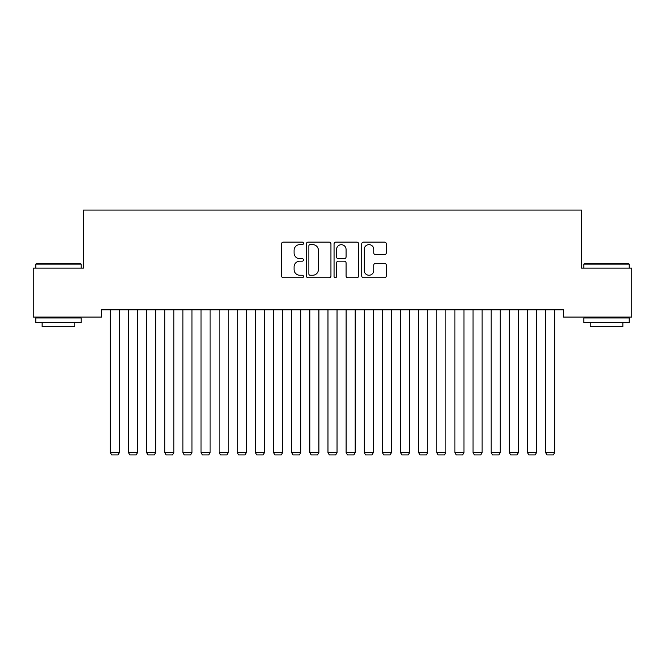 <?xml version="1.0" encoding="UTF-8"?>
<svg xmlns="http://www.w3.org/2000/svg" width="665" height="665" viewBox="0 0 665 665"><rect width="100%" height="100%" fill="white"/><g stroke="black" fill="none" stroke-linecap="round" stroke-linejoin="round"><path stroke-width="1" d="M303.481 243.382A1.247 1.247 0 0 0 302.234 242.135L283.323 242.135A1.779 1.779 0 0 0 281.544 243.914L281.544 275.958A1.779 1.779 0 0 0 283.323 277.737L302.234 277.737A1.247 1.247 0 0 0 303.481 276.49A1.247 1.247 0 0 0 302.234 275.244L299.79 275.244A5.694 5.694 0 0 1 294.088 269.549L294.088 266.881A5.694 5.694 0 0 1 299.79 261.179L302.234 261.179A1.247 1.247 0 0 0 303.481 259.94A1.247 1.247 0 0 0 302.234 258.693L299.79 258.693A5.694 5.694 0 0 1 294.088 252.991L294.088 250.323A5.694 5.694 0 0 1 299.79 244.629L302.234 244.629A1.247 1.247 0 0 0 303.481 243.382M384.528 254.687A1.779 1.779 0 0 0 386.307 252.908L386.307 243.914A1.779 1.779 0 0 0 384.528 242.135L363.522 242.135A1.779 1.779 0 0 0 361.743 243.914L361.743 275.958A1.779 1.779 0 0 0 363.522 277.737L384.528 277.737A1.779 1.779 0 0 0 386.307 275.958L386.307 265.102A1.779 1.779 0 0 0 384.528 263.315L375.534 263.315A1.779 1.779 0 0 0 373.755 265.102L373.755 270.48A4.763 4.763 0 0 1 368.992 275.244A4.763 4.763 0 0 1 364.229 270.48L364.229 249.392A4.763 4.763 0 0 1 368.992 244.629A4.763 4.763 0 0 1 373.755 249.392L373.755 252.908A1.779 1.779 0 0 0 375.534 254.687L384.528 254.687M563.38 309.815L101.62 309.815L101.62 317.064L33.25 317.064L33.25 268.095L83.491 268.095L83.491 210.065L581.509 210.065L581.509 268.095L631.75 268.095L631.75 317.064L563.38 317.064L563.38 309.815M330.946 243.914A1.779 1.779 0 0 0 329.158 242.135L308.153 242.135A1.779 1.779 0 0 0 306.374 243.914L306.374 275.958A1.779 1.779 0 0 0 308.153 277.737L329.158 277.737A1.779 1.779 0 0 0 330.946 275.958L330.946 243.914M335.842 242.135L356.847 242.135A1.779 1.779 0 0 1 358.626 243.914L358.626 275.958A1.779 1.779 0 0 1 356.847 277.737L347.853 277.737A1.779 1.779 0 0 1 346.074 275.958L346.074 262.966A1.779 1.779 0 0 0 344.295 261.179L338.327 261.179A1.779 1.779 0 0 0 336.548 262.966L336.548 276.49A1.247 1.247 0 0 1 335.301 277.737A1.247 1.247 0 0 1 334.054 276.49L334.054 243.914A1.779 1.779 0 0 1 335.842 242.135M310.114 244.629A1.247 1.247 0 0 0 308.868 245.875L308.868 273.997A1.247 1.247 0 0 0 310.114 275.244L312.691 275.244A5.694 5.694 0 0 0 318.394 269.549L318.394 250.323A5.694 5.694 0 0 0 312.691 244.629L310.114 244.629M346.074 249.475A4.763 4.763 0 0 0 341.311 244.712A4.763 4.763 0 0 0 336.548 249.475L336.548 256.906A1.779 1.779 0 0 0 338.327 258.693L344.295 258.693A1.779 1.779 0 0 0 346.074 256.906L346.074 249.475M119.401 309.815L119.401 452.582L110.332 452.582L110.332 309.815M119.401 452.582L118.038 454.935L111.687 454.935L110.332 452.582M137.53 309.815L137.53 452.582L128.47 452.582L128.47 309.815M137.53 452.582L136.175 454.935L129.825 454.935L128.47 452.582M155.668 309.815L155.668 452.582L146.599 452.582L146.599 309.815M155.668 452.582L154.313 454.935L147.963 454.935L146.599 452.582M35.785 264.105L36.334 263.564L80.59 263.564L81.13 264.105L35.785 264.105L35.785 268.095M81.13 322.508L35.785 322.508L35.785 317.97L81.13 317.97L81.13 322.508M74.779 322.508L74.779 326.681L42.136 326.681L42.136 322.508M583.87 264.105L584.41 263.564L628.666 263.564L629.215 264.105L583.87 264.105L583.87 268.095M629.215 322.508L583.87 322.508L583.87 317.97L629.215 317.97L629.215 322.508M622.864 322.508L622.864 326.681L590.221 326.681L590.221 322.508M173.806 309.815L173.806 452.582L164.737 452.582L164.737 309.815M173.806 452.582L172.443 454.935L166.1 454.935L164.737 452.582M191.944 309.815L191.944 452.582L182.875 452.582L182.875 309.815M191.944 452.582L190.581 454.935L184.238 454.935L182.875 452.582M210.082 309.815L210.082 452.582L201.013 452.582L201.013 309.815M210.082 452.582L208.719 454.935L202.368 454.935L201.013 452.582M228.22 309.815L228.22 452.582L219.151 452.582L219.151 309.815M228.22 452.582L226.856 454.935L220.506 454.935L219.151 452.582M246.349 309.815L246.349 452.582L237.28 452.582L237.28 309.815M246.349 452.582L244.994 454.935L238.644 454.935L237.28 452.582M264.487 309.815L264.487 452.582L255.418 452.582L255.418 309.815M264.487 452.582L263.132 454.935L256.781 454.935L255.418 452.582M282.625 309.815L282.625 452.582L273.556 452.582L273.556 309.815M282.625 452.582L281.262 454.935L274.919 454.935L273.556 452.582M300.763 309.815L300.763 452.582L291.694 452.582L291.694 309.815M300.763 452.582L299.4 454.935L293.057 454.935L291.694 452.582M318.901 309.815L318.901 452.582L309.832 452.582L309.832 309.815M318.901 452.582L317.538 454.935L311.187 454.935L309.832 452.582M337.03 309.815L337.03 452.582L327.97 452.582L327.97 309.815M337.03 452.582L335.675 454.935L329.325 454.935L327.97 452.582M355.168 309.815L355.168 452.582L346.099 452.582L346.099 309.815M355.168 452.582L353.813 454.935L347.463 454.935L346.099 452.582M373.306 309.815L373.306 452.582L364.237 452.582L364.237 309.815M373.306 452.582L371.943 454.935L365.6 454.935L364.237 452.582M391.444 309.815L391.444 452.582L382.375 452.582L382.375 309.815M391.444 452.582L390.081 454.935L383.738 454.935L382.375 452.582M409.582 309.815L409.582 452.582L400.513 452.582L400.513 309.815M409.582 452.582L408.219 454.935L401.868 454.935L400.513 452.582M427.72 309.815L427.72 452.582L418.651 452.582L418.651 309.815M427.72 452.582L426.356 454.935L420.006 454.935L418.651 452.582M445.849 309.815L445.849 452.582L436.78 452.582L436.78 309.815M445.849 452.582L444.494 454.935L438.144 454.935L436.78 452.582M463.987 309.815L463.987 452.582L454.918 452.582L454.918 309.815M463.987 452.582L462.632 454.935L456.281 454.935L454.918 452.582M482.125 309.815L482.125 452.582L473.056 452.582L473.056 309.815M482.125 452.582L480.762 454.935L474.419 454.935L473.056 452.582M500.263 309.815L500.263 452.582L491.194 452.582L491.194 309.815M500.263 452.582L498.9 454.935L492.557 454.935L491.194 452.582M518.401 309.815L518.401 452.582L509.332 452.582L509.332 309.815M518.401 452.582L517.038 454.935L510.687 454.935L509.332 452.582M536.53 309.815L536.53 452.582L527.47 452.582L527.47 309.815M536.53 452.582L535.175 454.935L528.825 454.935L527.47 452.582M554.668 309.815L554.668 452.582L545.599 452.582L545.599 309.815M554.668 452.582L553.313 454.935L546.962 454.935L545.599 452.582M81.13 268.095L81.13 264.105M70.789 317.97L70.789 317.064M46.126 317.97L46.126 317.064M629.215 268.095L629.215 264.105M618.874 317.97L618.874 317.064M594.211 317.97L594.211 317.064"/></g></svg>

